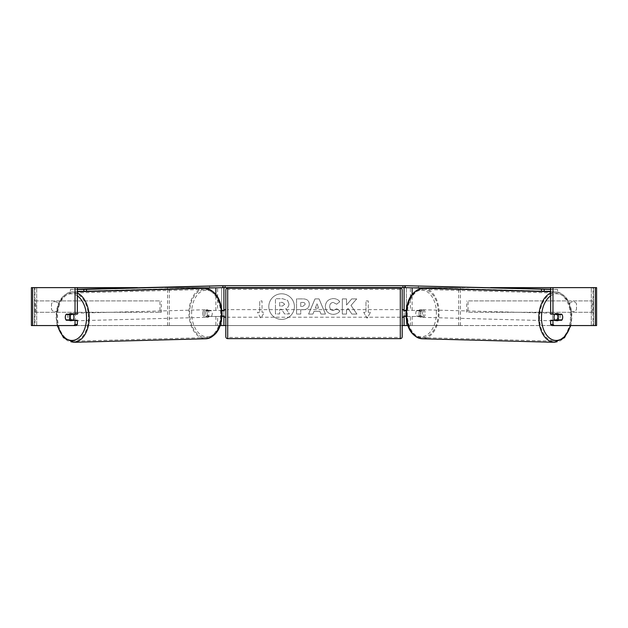 <?xml version="1.0" encoding="UTF-8"?>
<svg xmlns="http://www.w3.org/2000/svg" width="628" height="628" viewBox="0 0 628 628"><rect width="100%" height="100%" fill="white"/><g stroke="black" fill="none" stroke-linecap="round" stroke-linejoin="round"><path stroke-width="0.47" stroke-dasharray="3.14 2.35" d="M208.347 316.457L217.618 316.457L217.618 325.563L167.535 325.563L221.637 325.563L221.637 310.389L208.347 310.389A3.792 2.441 -90 0 0 207.373 313.427A3.792 2.441 -90 0 0 208.347 316.457L221.982 316.457M221.872 310.389L206.604 310.389A3.792 2.441 -90 0 0 205.631 313.427A3.792 2.441 -90 0 0 206.604 316.457M215.867 316.457L215.867 325.563L220.216 325.563M167.535 289.115L167.535 287.632L223.906 287.632L221.637 287.632L221.637 310.389L223.906 310.389M32.64 325.563L223.906 325.563L221.637 325.563L221.637 287.632M215.867 287.82L222.814 287.632M223.152 287.632L223.152 285.732L404.848 285.732L404.848 287.632L223.152 287.632L223.906 287.632L223.906 325.563L221.637 325.563M223.906 316.08L223.906 310.774M167.535 325.563L167.535 289.32M169.277 325.563L169.277 287.632L167.535 287.632M169.277 287.632L217.618 287.632L217.618 310.389M217.618 316.457L223.906 316.457M208.347 310.389L206.604 310.389M419.653 310.389A3.792 2.441 -90 0 1 420.627 313.427A3.792 2.441 -90 0 1 419.653 316.457L410.382 316.457L410.382 325.563L460.465 325.563L404.094 325.563L406.363 325.563L406.363 310.389L421.396 310.389A3.792 2.441 -90 0 1 422.369 313.427A3.792 2.441 -90 0 1 421.396 316.457L406.018 316.457M412.133 316.457L412.133 325.563L407.784 325.563M460.465 289.115L460.465 287.632L404.094 287.632L406.363 287.632L406.363 310.389L404.094 310.389M412.133 287.82L405.186 287.632M404.848 287.632L404.094 287.632L404.094 325.563L596.6 325.563L593.562 325.563L596.6 325.563L596.6 287.632L32.64 287.632M406.363 325.563L406.363 287.632M404.094 316.08L404.094 310.774M406.128 310.389L421.396 310.389M460.465 325.563L460.465 289.32M458.723 325.563L458.723 287.632L460.465 287.632M458.723 287.632L410.382 287.632L410.382 310.389M410.382 316.457L404.094 316.457M419.653 316.457L421.396 316.457M554.979 314.188A3.792 2.441 -88.5 0 1 556.581 313.325A3.792 2.441 -88.5 0 1 558.92 317.116A3.792 2.441 -88.5 0 1 556.377 320.908A3.792 2.441 -88.5 0 1 555.058 320.256M556.165 314.188A3.792 2.441 -88.5 0 1 557.743 313.356A3.792 2.441 -88.5 0 1 559.21 314.188M562.398 315.334A3.792 2.441 -90 0 0 562.029 314.565L559.658 314.502M415.752 313.427A3.792 2.441 -88.5 0 1 416.49 310.774L418.523 310.829A3.792 2.441 -88.5 0 1 420.328 309.69A3.792 2.441 -88.5 0 1 422.008 310.829L419.975 310.774A3.792 2.441 -88.5 0 1 420.627 313.427A3.792 2.441 -88.5 0 1 419.889 316.08L421.922 316.135A3.792 2.441 -88.5 0 1 420.124 317.273A3.792 2.441 -88.5 0 1 418.444 316.135L416.411 316.08A3.792 2.441 -88.5 0 1 415.752 313.427M418.947 313.513A3.792 2.441 -88.5 0 1 421.49 309.722A3.792 2.441 -88.5 0 1 423.822 313.513A3.792 2.441 -88.5 0 1 421.286 317.305A3.792 2.441 -88.5 0 1 418.947 313.513M419.975 310.774L416.49 310.774M416.411 316.08L419.889 316.08M559.297 319.872A3.792 2.441 -88.5 0 0 559.344 319.801L561.958 319.872M558.991 320.256A3.792 2.441 -88.5 0 1 557.538 320.939A3.792 2.441 -88.5 0 1 556.196 320.256M559.344 319.801L555.859 319.801M418.523 310.829L422.008 310.829M421.922 316.135L418.444 316.135M420.399 313.553A3.792 2.441 -88.5 0 1 422.942 309.761A3.792 2.441 -88.5 0 1 425.274 313.553A3.792 2.441 -88.5 0 1 422.738 317.344A3.792 2.441 -88.5 0 1 420.399 313.553M552.585 317.077A3.792 2.441 -88.5 0 1 555.128 313.286A3.792 2.441 -88.5 0 1 557.468 317.077A3.792 2.441 -88.5 0 1 554.924 320.869A3.792 2.441 -88.5 0 1 552.585 317.077M570.507 317.077A24.084 15.48 -88.5 0 1 554.383 341.161A24.084 15.48 -88.5 0 1 539.546 317.077A24.084 15.48 -88.5 0 1 555.67 293.001A24.084 15.48 -88.5 0 1 570.507 317.077M438.32 313.553A24.084 15.48 -88.5 0 1 422.197 337.629A24.084 15.48 -88.5 0 1 407.352 313.553A24.084 15.48 -88.5 0 1 423.484 289.469A24.084 15.48 -88.5 0 1 438.32 313.553M281.603 293.802A12.796 12.796 0 0 0 268.808 306.597A12.796 12.796 0 0 0 281.603 319.393A12.796 12.796 0 0 0 294.399 306.597A12.796 12.796 0 0 0 281.603 293.802A12.796 12.796 0 0 0 268.808 306.597A12.796 12.796 0 0 0 281.603 319.393A12.796 12.796 0 0 0 294.399 306.597A12.796 12.796 0 0 0 281.603 293.802M576.496 303.811A3.792 3.792 0 0 0 569.667 303.811L569.667 309.392A3.792 3.792 0 0 0 576.496 309.392L576.496 303.811A3.792 3.792 0 0 0 569.667 303.811L569.667 309.392A3.792 3.792 0 0 0 576.496 309.392L576.496 303.811M54.919 301.668A3.792 3.792 0 0 1 58.333 303.811L58.333 309.392A3.792 3.792 0 0 1 51.504 309.392L51.504 303.811A3.792 3.792 0 0 1 58.333 303.811L58.333 309.392A3.792 3.792 0 0 1 51.504 309.392L51.504 303.811A3.792 3.792 0 0 1 54.919 301.668M77.354 320.256L66.254 320.256M68.295 314.565A3.792 2.441 -90 0 0 67.604 317.219A3.792 2.441 -90 0 0 68.295 319.872M350.989 305.412L356.735 298.889L351.751 298.889L346.523 305.043L346.523 298.889L342.315 298.889L342.315 314.063L346.523 314.063L346.523 310.138L348.061 308.426L351.876 314.063L356.924 314.063L350.989 305.412L356.735 298.889L351.751 298.889L346.523 305.043L346.523 298.889L342.315 298.889L342.315 314.063L346.523 314.063L346.523 310.138L348.061 308.426L351.876 314.063L356.924 314.063L350.989 305.412M319.88 311.37L314 311.37L312.932 314.063L308.591 314.063L315.013 298.873L319.04 298.873L325.461 314.063L320.979 314.063L319.88 311.37L314 311.37L312.932 314.063L308.591 314.063L315.013 298.873L319.04 298.873L325.461 314.063L320.979 314.063L319.88 311.37M137.367 287.632L490.633 287.632M225.805 325.563L402.195 325.563M370.52 312.289L367.105 318.2L363.691 312.289L365.967 312.289L365.967 300.906L368.244 300.906L365.967 300.906L365.967 312.289L363.691 312.289L367.105 318.2L370.52 312.289L368.244 312.289L368.244 300.906L368.244 312.289L370.52 312.289M259.757 312.289L257.48 312.289L260.895 318.2L264.31 312.289L262.033 312.289L262.033 300.906L259.757 300.906L262.033 300.906L262.033 312.289L264.31 312.289L260.895 318.2L257.48 312.289L259.757 312.289L259.757 300.906L259.757 312.289M309.353 304.219L309.353 304.266C309.07 307.877 306.896 309.698 302.829 309.73L300.749 309.73L300.749 314.063L296.549 314.063L296.549 298.889L303.049 298.889C307.068 298.991 309.172 300.765 309.353 304.219L309.353 304.266C309.07 307.877 306.896 309.698 302.829 309.73L300.749 309.73L300.749 314.063L296.549 314.063L296.549 298.889L303.049 298.889C307.068 298.991 309.172 300.765 309.353 304.219M339.874 310.939C338.594 313.066 336.357 314.212 333.154 314.369C328.373 314.016 325.767 311.402 325.328 306.519L325.328 306.48C325.697 301.636 328.365 299.007 333.327 298.583C336.349 298.708 338.5 299.76 339.764 301.754L336.6 304.203L333.28 302.421C331.011 302.657 329.81 303.991 329.661 306.433L329.661 306.48C329.81 308.968 331.011 310.318 333.28 310.53L336.71 308.686L339.874 310.939C338.594 313.066 336.357 314.212 333.154 314.369C328.373 314.016 325.767 311.402 325.328 306.519L325.328 306.48C325.697 301.636 328.365 299.007 333.327 298.583C336.349 298.708 338.5 299.76 339.764 301.754L336.6 304.203L333.28 302.421C331.011 302.657 329.81 303.991 329.661 306.433L329.661 306.48C329.81 308.968 331.011 310.318 333.28 310.53L336.71 308.686L339.874 310.939M76.137 325.563L34.964 325.563L34.964 287.632L31.4 287.632L34.438 287.632L31.4 287.632L31.4 325.563L551.863 325.563M559.705 314.565A3.792 2.441 -90 0 1 559.705 319.872M550.646 314.188L561.746 314.188M561.746 320.256L550.646 320.256M595.36 287.632L593.036 287.632L593.036 325.563L595.36 325.563M593.562 325.563L593.562 287.632L593.562 325.563M34.438 325.563L34.438 287.632L34.438 325.563M77.354 314.188L66.254 314.188M68.342 314.502L65.971 314.565A3.792 2.441 -90 0 0 65.602 315.334M288.943 303.921L288.943 303.968C288.849 306.283 287.805 307.838 285.819 308.631L289.445 313.937L284.578 313.937L281.517 309.329L279.672 309.329L279.672 313.937L275.457 313.937L275.457 298.732L282.647 298.732L287.6 300.38L288.943 303.968C288.849 306.283 287.805 307.838 285.819 308.631L289.445 313.937L284.578 313.937L281.517 309.329L279.672 309.329L279.672 313.937L275.457 313.937L275.457 298.732L282.647 298.732L287.6 300.38L288.943 303.921M315.287 308.12L318.671 308.12L316.991 303.834L315.287 308.12L318.671 308.12L316.991 303.834L315.287 308.12M305.153 304.415C305.098 303.104 304.29 302.437 302.727 302.421L300.749 302.421L300.749 306.433L302.743 306.433L305.153 304.415C305.098 303.104 304.29 302.437 302.727 302.421L300.749 302.421L300.749 306.433L302.743 306.433L305.153 304.415M284.712 304.227L282.427 302.382L279.672 302.382L279.672 306.032L282.451 306.032L284.712 304.227L282.427 302.382L279.672 302.382L279.672 306.032L282.451 306.032L284.712 304.227M225.805 317.219L225.805 309.635L225.805 317.219M221.912 310.774L221.637 316.08L221.637 310.774L224.29 310.774L224.29 309.635M224.29 317.219L224.29 316.08L222.006 316.08M402.195 317.219L402.195 309.635L402.195 317.219M403.71 317.219L403.71 316.08L406.363 316.08L406.363 310.774L405.994 316.08M406.088 310.774L403.71 310.774L403.71 309.635M402.195 336.757L402.195 290.097M225.805 290.097L225.805 336.757M400.295 309.635L400.295 317.219L400.295 309.635L227.705 309.635L227.705 317.219L227.705 309.635M400.295 317.219L227.705 317.219M400.295 337.44L400.295 289.414L400.295 337.44L227.705 337.44L227.705 289.414L227.705 337.44M400.295 289.414L227.705 289.414M418.436 285.701L418.405 287.6L550.646 291.314M550.646 289.233L557.593 289.422L557.562 291.314M557.593 289.422L550.646 289.422M404.997 287.6L418.405 287.6M73.021 314.188A3.792 2.441 -91.5 0 0 71.419 313.325A3.792 2.441 -91.5 0 0 69.08 317.116A3.792 2.441 -91.5 0 0 71.623 320.908A3.792 2.441 -91.5 0 0 72.942 320.256M66.042 319.872L68.656 319.801A3.792 2.441 -91.5 0 0 68.703 319.872M69.009 320.256A3.792 2.441 -91.5 0 0 70.462 320.939A3.792 2.441 -91.5 0 0 71.804 320.256M211.589 316.08A3.792 2.441 -91.5 0 0 212.248 313.427A3.792 2.441 -91.5 0 0 211.51 310.774L209.477 310.829A3.792 2.441 -91.5 0 0 207.672 309.69A3.792 2.441 -91.5 0 0 205.992 310.829L208.025 310.774A3.792 2.441 -91.5 0 0 207.373 313.427A3.792 2.441 -91.5 0 0 208.111 316.08L206.078 316.135A3.792 2.441 -91.5 0 0 207.876 317.273A3.792 2.441 -91.5 0 0 209.556 316.135L208.111 316.08M204.179 313.513A3.792 2.441 -91.5 0 0 206.714 317.305A3.792 2.441 -91.5 0 0 209.053 313.513A3.792 2.441 -91.5 0 0 206.51 309.722A3.792 2.441 -91.5 0 0 204.179 313.513M208.025 310.774L211.51 310.774M71.835 314.188A3.792 2.441 -91.5 0 0 70.258 313.356A3.792 2.441 -91.5 0 0 68.79 314.188M68.656 319.801L72.142 319.801M209.477 310.829L205.992 310.829M206.078 316.135L209.556 316.135M202.726 313.553A3.792 2.441 -91.5 0 0 205.262 317.344A3.792 2.441 -91.5 0 0 207.601 313.553A3.792 2.441 -91.5 0 0 205.058 309.761A3.792 2.441 -91.5 0 0 202.726 313.553M70.532 317.077A3.792 2.441 -91.5 0 0 73.076 320.869A3.792 2.441 -91.5 0 0 75.415 317.077A3.792 2.441 -91.5 0 0 72.872 313.286A3.792 2.441 -91.5 0 0 70.532 317.077M88.454 317.077A24.084 15.48 -91.5 0 0 72.33 293.001A24.084 15.48 -91.5 0 0 57.493 317.077A24.084 15.48 -91.5 0 0 73.617 341.161A24.084 15.48 -91.5 0 0 88.454 317.077M220.648 313.553A24.084 15.48 -91.5 0 0 204.516 289.469A24.084 15.48 -91.5 0 0 189.68 313.553A24.084 15.48 -91.5 0 0 205.803 337.629A24.084 15.48 -91.5 0 0 220.648 313.553M209.564 285.701L209.595 287.6L77.354 291.314M77.354 289.233L70.407 289.422L70.438 291.314M70.407 289.422L77.354 289.422M223.003 287.6L209.595 287.6M34.438 300.906L159.952 300.906L159.952 312.289L34.438 312.289L34.438 300.906L159.952 300.906M34.438 312.289L161.27 312.289L161.27 300.906M161.27 312.289L159.952 312.289M35.757 312.289L35.757 300.906M593.562 300.906L468.048 300.906L468.048 312.289L593.562 312.289L593.562 300.906L468.048 300.906M593.562 312.289L468.048 312.289M466.73 312.289L466.73 300.906M592.243 312.289L592.243 300.906M215.867 310.389L215.867 294.336M412.133 310.389L412.133 294.336M554.351 342.299A25.222 16.21 91.5 0 0 571.245 317.077A25.222 16.21 91.5 0 0 555.702 291.863A25.222 16.21 91.5 0 0 550.646 292.97M550.646 295.859A23.33 14.994 -88.5 0 1 571.472 317.116A23.33 14.994 -88.5 0 1 570.326 325.563M423.515 288.331A25.222 16.21 -88.5 0 1 439.05 313.553A25.222 16.21 -88.5 0 1 422.165 338.767M436.382 313.513A23.33 14.994 91.5 0 0 421.749 290.191A23.33 14.994 91.5 0 0 406.395 313.513A23.33 14.994 91.5 0 0 421.019 336.836A23.33 14.994 91.5 0 0 436.382 313.513M36.714 325.563L36.714 287.632L36.714 325.563M591.286 325.563L591.286 287.632L591.286 325.563M400.295 288.197L400.295 338.649M227.705 338.649L227.705 288.197M73.649 342.299A25.222 16.21 88.5 0 1 56.755 317.077A25.222 16.21 88.5 0 1 72.299 291.863A25.222 16.21 88.5 0 1 77.354 292.97M77.354 295.859A23.33 14.994 -91.5 0 0 56.528 317.116A23.33 14.994 -91.5 0 0 57.674 325.563M204.485 288.331A25.222 16.21 -91.5 0 0 188.95 313.553A25.222 16.21 -91.5 0 0 205.835 338.767M221.606 313.513A23.33 14.994 88.5 0 1 206.981 336.836A23.33 14.994 88.5 0 1 191.619 313.513A23.33 14.994 88.5 0 1 206.251 290.191A23.33 14.994 88.5 0 1 221.606 313.513M550.646 291.73L555.702 291.863C566.009 293.794 571.409 302.209 571.92 317.109L570.821 325.563M556.581 313.325L557.743 313.356M420.328 309.69L421.49 309.722M420.124 317.273L421.286 317.305M556.377 320.908L557.538 320.939M422.942 309.761L555.128 313.286M422.197 337.629L554.383 341.161M423.484 289.469L555.67 293.001M422.738 317.344L554.924 320.869M57.179 325.563L56.08 317.109C56.591 302.209 61.991 293.794 72.299 291.863L77.354 291.73M71.623 320.908L70.462 320.939M207.876 317.273L206.714 317.305M207.672 309.69L206.51 309.722M71.419 313.325L70.258 313.356M205.262 317.344L73.076 320.869M204.516 289.469L72.33 293.001M205.803 337.629L73.617 341.161M205.058 309.761L72.872 313.286"/><path stroke-width="0.94" d="M221.982 316.457L223.906 316.08M220.216 325.563L223.906 325.563L223.906 316.457M222.814 287.632L223.152 285.732L404.848 285.732L404.848 287.632L402.956 287.632L402.956 285.732M223.906 310.774L223.906 287.632M223.906 310.389L221.872 310.389M406.018 316.457L404.094 316.08M407.784 325.563L404.094 325.563L404.094 316.457M404.094 310.774L404.094 287.632M404.094 310.389L406.128 310.389M555.058 320.256A3.792 2.441 -88.5 0 1 554.037 317.116A3.792 2.441 -88.5 0 1 554.979 314.188M557.821 317.219A3.792 2.441 -88.5 0 1 558.559 314.565L562.029 314.565A3.792 2.441 -88.5 0 1 562.696 317.219A3.792 2.441 -88.5 0 1 561.958 319.872L558.473 319.872A3.792 2.441 -88.5 0 1 557.821 317.219M556.165 314.188A3.792 2.441 -88.5 0 0 555.945 314.495L558.559 314.565M559.21 314.188A3.792 2.441 -88.5 0 1 559.422 314.495L559.658 314.502M556.196 320.256A3.792 2.441 -88.5 0 1 555.859 319.801L558.473 319.872M555.945 314.495L559.422 314.495M65.602 315.334A3.792 2.441 -90 0 0 65.273 317.219A3.792 2.441 -90 0 0 66.254 320.256L75.03 320.256L75.03 324.472L77.354 324.472L77.354 320.256L75.03 320.256M77.354 287.632L75.03 287.632L75.03 314.188L77.354 314.188L77.354 287.632L137.367 287.632M490.633 287.632L596.6 287.632L596.6 325.563L551.863 325.563L550.646 324.472L550.646 320.256L561.746 320.256A3.792 2.441 -90 0 0 562.398 315.334M223.906 325.563L225.805 325.563M402.195 325.563L404.094 325.563M550.646 287.632L550.646 314.188L561.746 314.188A3.792 2.441 -90 0 1 562.029 314.565M550.646 324.472L552.97 324.472L552.97 320.256M552.97 324.472L554.186 325.563M552.97 314.188L552.97 287.632M77.354 324.472L76.137 325.563L31.4 325.563L31.4 287.632L75.03 287.632M73.814 325.563L75.03 324.472M75.03 314.188L66.254 314.188A3.792 2.441 -90 0 0 65.971 314.565A3.792 2.441 -91.5 0 0 65.304 317.219A3.792 2.441 -91.5 0 0 66.042 319.872L69.527 319.872A3.792 2.441 -91.5 0 0 70.179 317.219A3.792 2.441 -91.5 0 0 69.441 314.565L65.971 314.565M227.705 288.197A1.9 1.9 0 0 0 225.805 290.097L225.805 336.757A1.9 1.9 0 0 0 227.705 338.649L400.295 338.649A1.9 1.9 0 0 0 402.195 336.757L402.195 290.097A1.9 1.9 0 0 0 400.295 288.197L227.705 288.197L227.705 338.649M225.805 309.635L224.29 309.635L224.29 310.774L221.912 310.774M222.006 316.08L224.29 316.08L224.29 317.219L225.805 317.219M406.088 310.774L403.71 310.774L403.71 309.635L402.195 309.635M405.994 316.08L403.71 316.08L403.71 317.219L402.195 317.219M225.044 285.732L225.044 287.632L402.956 287.632M225.044 287.632L223.152 287.632M550.646 289.422L405.029 285.701L550.646 289.233M550.646 291.314L544.154 291.314L544.186 289.422M541.517 289.382L541.485 291.274L405.225 287.64L405.256 285.74M405.029 285.701L405.225 287.64M541.485 291.274L544.154 291.314M72.942 320.256A3.792 2.441 -91.5 0 0 73.963 317.116A3.792 2.441 -91.5 0 0 73.021 314.188M69.527 319.872L72.142 319.801A3.792 2.441 -91.5 0 1 71.804 320.256M68.342 314.502L68.578 314.495A3.792 2.441 -91.5 0 1 68.79 314.188M69.441 314.565L72.055 314.495A3.792 2.441 -91.5 0 0 71.835 314.188M72.055 314.495L68.578 314.495M77.354 291.314L83.846 291.314L83.814 289.422L86.483 289.382L86.515 291.274L222.775 287.64L222.971 285.701L77.354 289.233M77.354 289.422L83.814 289.422M86.483 289.382L222.744 285.74M222.971 285.701L222.775 287.64M86.515 291.274L83.846 291.314M215.867 294.336L215.867 287.82M412.133 294.336L412.133 287.82M550.646 292.97A25.222 16.21 91.5 0 0 538.808 317.077A25.222 16.21 91.5 0 0 554.351 342.299L564.501 337.699L570.821 325.563M570.326 325.563A23.33 14.994 -88.5 0 1 553.354 340.046A23.33 14.994 -88.5 0 1 541.485 317.116A23.33 14.994 -88.5 0 1 550.646 295.859M406.622 313.553A25.222 16.21 -88.5 0 1 423.515 288.331C412.855 289.83 406.999 298.221 405.947 313.521C406.457 328.42 411.858 336.836 422.165 338.767A25.222 16.21 -88.5 0 1 406.622 313.553M595.36 325.563L595.36 287.632M32.64 325.563L32.64 287.632M400.295 338.649L400.295 288.197M77.354 292.97A25.222 16.21 88.5 0 1 89.192 317.077A25.222 16.21 88.5 0 1 73.649 342.299L63.499 337.699L57.179 325.563M57.674 325.563A23.33 14.994 -91.5 0 0 74.646 340.046A23.33 14.994 -91.5 0 0 86.515 317.116A23.33 14.994 -91.5 0 0 77.354 295.859M204.485 288.331C215.145 289.83 221.001 298.221 222.053 313.521C221.543 328.42 216.142 336.836 205.835 338.767A25.222 16.21 -91.5 0 0 221.378 313.553A25.222 16.21 -91.5 0 0 204.485 288.331L77.354 291.73M423.515 288.331L550.646 291.73M422.165 338.767L554.351 342.299M205.835 338.767L73.649 342.299"/></g></svg>
